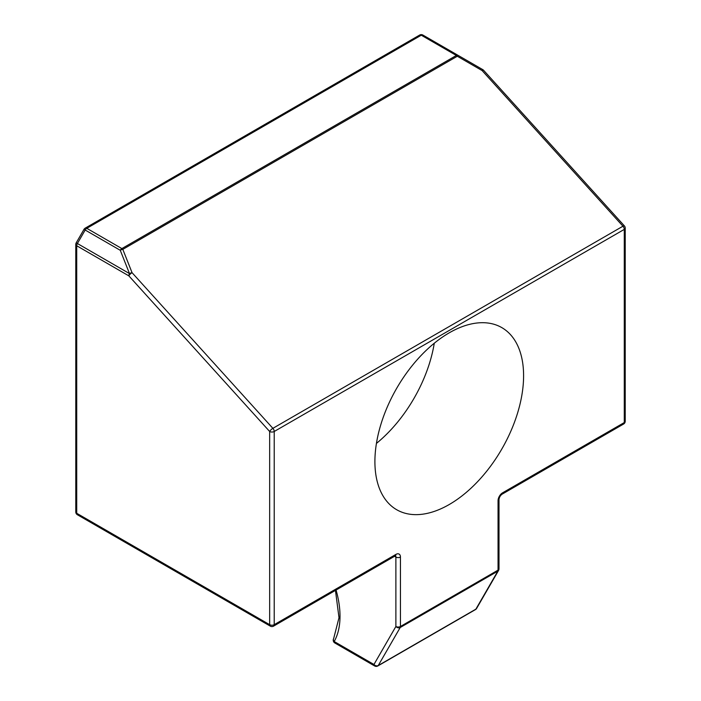 <?xml version="1.0" encoding="UTF-8"?>
<svg xmlns="http://www.w3.org/2000/svg" width="701" height="701" viewBox="0 0 701 701"><rect width="100%" height="100%" fill="white"/><g stroke="black" fill="none" stroke-linecap="round" stroke-linejoin="round"><path stroke-width="1.05" d="M449.245 504.518A105.141 60.707 120 0 0 517.934 411.873A105.141 60.707 120 0 0 501.82 327.621A105.141 60.707 120 0 0 449.245 332.826A105.141 60.707 120 0 0 380.564 425.472A105.141 60.707 120 0 0 396.678 509.723A105.141 60.707 120 0 0 449.245 504.518M376.428 443.418A105.141 60.707 120 0 0 434.269 343.236M335.455 590.4L339.004 617.73L333.658 638.593A3.225 2.497 29.8 0 0 334.175 641.511L373.948 664.478A3.225 2.497 30 0 0 378.268 665.512L475.874 609.16A3.225 2.497 30 0 0 476.627 608.415A3.225 3.225 0 0 1 475.453 609.598L377.839 665.95A3.225 1.866 -120 0 0 378.268 665.512L400.201 627.518A3.225 1.866 -120 0 0 400.446 626.484L498.052 570.132L498.052 500.698A3.225 1.866 0 0 0 498.998 499.384C499.305 497.298 500.295 495.598 501.942 494.275L623.61 424.035A3.225 3.225 0 0 0 625.222 421.24A3.225 1.866 180 0 1 624.284 422.554L624.284 229.385L274.214 431.492L274.214 624.67L395.881 554.421A6.449 3.724 120 0 1 400.446 557.058L400.446 626.484A3.225 1.866 0 0 1 395.881 626.484A3.225 2.497 30 0 0 400.201 627.518L497.815 571.166A3.225 2.497 30 0 0 498.569 570.421L476.627 608.415M422.887 35.05L457.972 55.3L422.887 35.05A3.225 3.225 0 0 0 419.662 35.05A3.225 1.866 -120 0 1 421.275 35.208A3.225 1.866 -60 0 1 422.887 35.05L457.972 55.3A3.225 1.866 -60 0 0 456.36 55.467A3.225 1.866 60 0 1 457.306 56.246L457.972 55.3L482.787 69.636L482.122 70.582L457.306 56.246L122.815 249.363A3.225 1.866 -120 0 0 121.869 248.583L456.36 55.467L421.275 35.208L86.784 228.324L121.869 248.583A3.225 1.866 -60 0 0 120.257 250.283A3.225 1.56 -21.6 0 1 122.815 249.363L132.06 272.689A3.225 1.56 -21.6 0 0 129.501 273.6L120.257 250.283L85.171 230.033L77.39 243.519L129.501 273.6A3.225 1.866 -60 0 0 128.835 275.852A3.225 0.92 -42.1 0 1 132.06 272.689L272.882 428.329A3.225 1.866 -120 0 1 274.214 431.492A3.225 1.866 0 0 1 269.657 431.492L128.835 275.852L76.716 245.762L76.716 513.272L269.657 624.67L269.657 431.492A3.225 0.92 -42.1 0 1 272.882 428.329L622.952 226.213A3.225 0.92 -42.1 0 1 624.389 225.897A3.225 3.225 0 0 1 625.222 228.062A3.225 1.866 0 0 1 624.284 229.385A3.225 1.866 60 0 0 622.952 226.213L482.122 70.582A3.225 0.92 -42.1 0 1 483.567 70.258L624.389 225.897M623.61 424.035A3.225 1.866 60 0 0 624.284 422.554L502.617 492.803A6.449 3.724 120 0 0 498.052 500.698M333.658 638.593A3.225 3.225 0 0 0 334.841 642.983L374.614 665.95A3.225 1.866 120 0 1 373.948 664.478L395.881 626.484L395.881 557.058L394.549 556.287M336.059 590.058A79.02 45.618 60 0 1 334.175 641.511A3.225 1.866 -60 0 0 334.841 642.983M475.453 609.598A3.225 1.866 60 0 0 475.874 609.16L497.815 571.166A3.225 1.866 60 0 0 498.052 570.132A3.225 1.866 0 0 0 498.998 568.809L498.998 499.384M457.972 55.3L482.787 69.636A3.225 3.225 0 0 1 483.567 70.258M395.46 555.77A3.225 1.866 120 0 1 395.881 557.058A3.225 1.866 0 0 0 400.446 557.058M502.617 492.803A3.225 1.866 60 0 1 501.942 494.275M273.548 626.142A3.225 1.866 -120 0 0 274.214 624.67A3.225 1.866 180 0 1 269.657 624.67A3.225 1.866 -60 0 0 270.323 626.142A3.225 3.225 0 0 0 273.548 626.142L395.215 555.902A3.225 1.866 -120 0 0 395.881 554.421M77.39 514.753A3.225 1.866 -60 0 1 76.716 513.272A3.225 1.866 0 0 1 75.778 511.958A3.225 3.225 0 0 0 77.39 514.753L270.323 626.142M76.716 245.762A3.225 1.866 -60 0 1 77.39 243.519L76.207 242.835A3.225 3.225 0 0 0 75.778 244.447A3.225 1.866 0 0 0 76.716 245.762M85.171 230.033A3.225 1.866 -60 0 1 86.784 228.324A3.225 1.866 60 0 0 85.171 228.167A3.225 3.225 0 0 0 83.997 229.35L85.171 230.033M374.614 665.95A3.225 3.225 0 0 0 377.839 665.95M498.569 570.421A3.225 3.225 0 0 0 498.998 568.809M395.215 555.902L395.671 555.709L395.215 555.578M625.222 421.24L625.222 228.062M75.778 511.958L75.778 244.447M83.997 229.35L76.207 242.835M85.171 228.167L419.662 35.05"/></g></svg>
